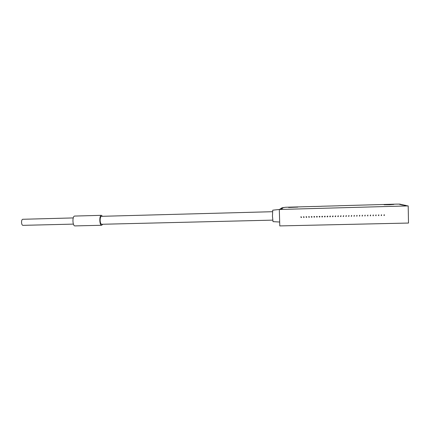 <?xml version="1.0" encoding="UTF-8"?>
<svg xmlns="http://www.w3.org/2000/svg" width="430" height="430" viewBox="0 0 430 430"><rect width="100%" height="100%" fill="white"/><g stroke="black" fill="none" stroke-linecap="round" stroke-linejoin="round"><path stroke-width="0.64" d="M388.392 204.438L384.065 204.755L389.553 204.734L393.896 204.411L388.392 204.438M293.389 207.126L288.589 207.475L297.823 207.109L293.389 207.126M273.018 221.633L272.448 216.193L272.727 210.189M384.264 215.532L384.248 214.651L384.264 215.532M381.512 215.602L381.496 214.715L381.512 215.602M381.507 214.715L381.147 215.441M378.765 215.666L378.749 214.785L378.765 215.666M378.776 214.785L378.4 215.505M376.024 215.736L376.008 214.855L376.024 215.736M376.051 214.855L375.659 215.575M373.288 215.806L373.272 214.925L373.288 215.806M373.326 214.925L372.923 215.64M370.558 215.871L370.456 215L370.558 215.871M370.612 214.995L370.192 215.704M367.833 215.941L367.811 215.059L367.833 215.941M367.903 215.064L367.462 215.769M365.108 216.005L365.091 215.129L365.108 216.005M365.199 215.14L364.737 215.833M362.393 216.075L362.372 215.199L362.393 216.075M362.501 215.21L362.017 215.898M359.679 216.145L359.663 215.263L359.679 216.145M359.802 215.285L359.297 215.957M356.97 216.209L356.954 215.333L356.97 216.209M357.115 215.36L356.588 216.021M354.266 216.274L354.25 215.403L354.266 216.274M354.433 215.435L353.879 216.08M351.568 216.344L351.552 215.468L351.568 216.344M351.751 215.511L351.176 216.134M348.875 216.408L348.854 215.537L348.875 216.408M349.079 215.586L348.472 216.193M346.188 216.478L346.166 215.602L346.188 216.478M346.413 215.666L345.779 216.247M343.5 216.543L343.484 215.672L343.5 216.543M343.747 215.747L343.43 216.371L343.086 216.295M340.823 216.612L340.802 215.736L340.823 216.612M341.092 215.833L340.764 216.44L340.399 216.344M338.147 216.677L338.125 215.806L338.147 216.677M338.437 215.919L338.104 216.505L337.717 216.392M335.475 216.742L335.454 215.871L335.475 216.742M335.787 216.005L335.448 216.57L335.04 216.435M332.809 216.811L332.788 215.941L332.809 216.811M333.142 216.096L332.793 216.639L332.368 216.478M330.149 216.876L330.127 216.005L330.149 216.876M330.503 216.193L330.149 216.704L329.702 216.516M327.493 216.94L327.472 216.075L327.493 216.94M327.445 216.94L327.042 216.553M324.838 217.005L324.817 216.139L324.838 217.005M325.231 216.387L324.865 216.833L324.387 216.586M322.194 217.075L322.172 216.204L322.194 217.075M322.597 216.483L322.231 216.903L321.737 216.618M319.549 217.139L319.528 216.274L319.549 217.139M319.963 216.586L319.538 216.973L319.098 216.65M316.91 217.204L316.888 216.338L316.91 217.204M317.335 216.688L316.915 217.037L316.469 216.677M314.276 217.268L314.255 216.403L314.276 217.268M314.706 216.79L314.292 217.102L313.846 216.709M311.648 217.333L311.626 216.473L311.648 217.333M312.078 216.892L311.675 217.166L311.229 216.742M309.019 217.397L308.998 216.537L309.019 217.397M309.45 216.989L309.068 217.231L308.622 216.774M306.402 217.467L306.38 216.602L306.402 217.467M306.827 217.085L306.461 217.295L306.015 216.806M303.784 217.532L303.763 216.666L303.784 217.532M304.204 217.177L303.86 217.36L303.419 216.844M301.172 217.596L301.15 216.736L301.172 217.596M301.586 217.268L301.258 217.424L300.828 216.887M272.684 220.133L101.657 224.277C100.824 224.089 100.319 222.842 100.142 220.525C100.131 218.015 100.566 216.612 101.448 216.322L272.469 211.705M102.716 224.25L101.679 225.272C99.448 225.605 99.11 215.371 101.351 215.333L102.512 216.295M75.099 225.895L74.997 225.906C72.514 226.244 72.165 216.107 74.659 216.064L74.815 216.059M23.134 225.341L23.059 225.347C21.199 225.562 20.973 219.327 22.838 219.278L22.962 219.273M338.69 205.803L321.452 206.244M338.69 205.755L396.326 204.121L399.798 204.105L401.432 204.497M321.463 206.292L314.239 206.497M408.188 205.911L279.317 209.48L279.785 225.917L408.5 223.052L408.188 205.911L404.84 205.61L406.334 205.508L403.996 205.422L405.474 205.325L404.872 205.191L402.131 205.008L403.813 205.019M401.426 204.444L399.798 204.492L403.001 204.787L401.561 204.884L403.813 204.965M282.257 207.728L285.767 207.255L314.233 206.448M280.408 208.867L282.311 208.561L280.983 208.459L282.537 208.416L281.075 208.4L282.171 207.728L283.676 207.685L282.257 207.674M280.403 208.813L281.989 208.765L280.059 209.023L281.564 209.039L279.317 209.48M327.864 216.285L327.44 216.774M384.243 214.651L383.899 215.371M272.996 221.633L279.677 222.025M101.679 225.272L74.997 225.906M73.406 224.116L23.059 225.347M73.245 217.929L22.898 219.273M101.415 215.328L74.734 216.059M367.639 215.769L367.913 215.93M370.354 215.699L370.644 215.86M373.073 215.634L373.374 215.796M375.793 215.564L376.116 215.726M378.524 215.494L378.857 215.656M381.254 215.43L381.603 215.591M383.99 215.36L384.356 215.521M272.706 210.195L279.349 209.458"/></g></svg>
